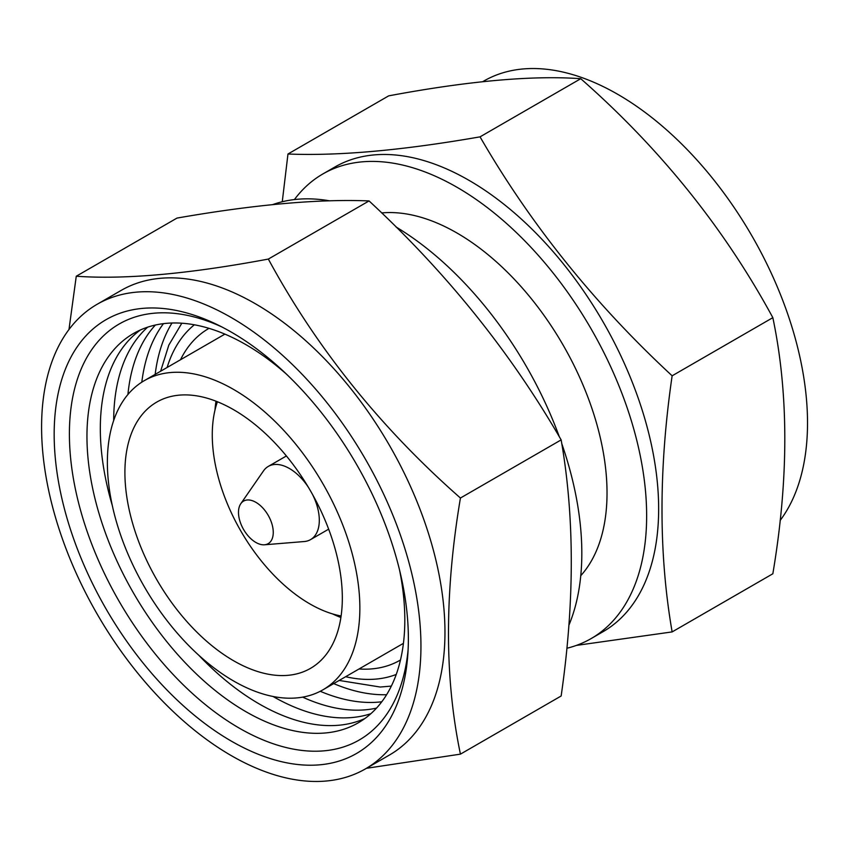 <?xml version="1.0" encoding="UTF-8"?>
<svg xmlns="http://www.w3.org/2000/svg" width="850" height="850" viewBox="0 0 850 850"><rect width="100%" height="100%" fill="white"/><g stroke="black" fill="none" stroke-linecap="round" stroke-linejoin="round"><path stroke-width="1.27" d="M365.394 768.91L389.406 755.044A268.249 154.881 -120 0 0 430.525 540.09A268.249 154.881 -120 0 0 255.276 303.705A268.249 154.881 -120 0 0 121.157 290.413L97.144 304.279A268.249 154.881 -120 0 0 56.026 519.233A268.249 154.881 -120 0 0 231.274 755.618A268.249 154.881 -120 0 0 365.394 768.91A268.249 154.881 -120 0 0 406.513 553.956A268.249 154.881 -120 0 0 231.274 317.56A268.249 154.881 -120 0 0 97.144 304.279M366.435 768.304L460.434 754.141C444.497 677.939 444.497 592.567 460.434 498.026C380.789 427.986 316.752 348.33 268.345 259.069C188.7 273.966 124.674 279.682 76.266 276.229L68.978 329.513M231.274 332.095A250.452 144.596 -120 0 0 217.472 324.753A250.452 144.596 -120 0 0 54.304 442.393A250.452 144.596 -120 0 0 231.274 741.083A250.452 144.596 -120 0 0 407.83 654.468A250.452 144.596 -120 0 0 231.274 332.095M221.776 326.91A240.136 138.646 -120 0 0 69.626 444.189A240.136 138.646 -120 0 0 239.201 728.089A240.136 138.646 -120 0 0 408.106 649.666M286.408 374.096A224.761 129.763 -120 0 0 245.884 344.632A224.761 129.763 -120 0 0 86.955 436.401A224.761 129.763 -120 0 0 245.884 711.673A224.761 129.763 -120 0 0 399.564 570.095M140.388 329.991A224.761 129.763 -120 0 0 112.285 505.442M198.751 655.212A224.761 129.763 -120 0 0 259.25 703.959A224.761 129.763 -120 0 0 364.746 718.601M147.666 327.165A224.761 129.763 -120 0 0 113.688 420.484M155.359 325.051A224.761 129.763 -120 0 0 127.925 394.496M163.466 323.659A224.761 129.763 -120 0 0 141.801 382.181M171.998 323.011A224.761 129.763 -120 0 0 155.167 374.372M233.623 681.009A178.532 103.073 -120 0 0 322.883 689.849A178.532 103.073 -120 0 0 350.253 546.794A178.532 103.073 -120 0 0 233.623 389.459A178.532 103.073 -120 0 0 144.351 380.619A178.532 103.073 -120 0 0 116.981 523.685A178.532 103.073 -120 0 0 233.623 681.009M233.623 409.711A153.733 88.761 -120 0 0 156.751 402.092A153.733 88.761 -120 0 0 133.184 525.289A153.733 88.761 -120 0 0 233.623 660.758A153.733 88.761 -120 0 0 310.484 668.376A153.733 88.761 -120 0 0 334.05 545.179A153.733 88.761 -120 0 0 233.623 409.711M215.996 401.2A153.733 88.761 -120 0 0 214.965 410.178M217.419 401.752A137.998 79.677 -120 0 0 309.846 603.893A137.998 79.677 -120 0 0 341.116 616.006M264.499 544.786A24.576 14.195 -120 0 0 272.68 526.936A24.576 14.195 -120 0 0 255.882 502.318A24.576 14.195 -120 0 0 240.784 503.721A24.576 14.195 -120 0 0 255.882 542.459A24.576 14.195 -120 0 0 264.499 544.786L304.236 541.535A42.266 24.395 -120 0 0 310.547 539.622A42.266 24.395 -120 0 0 312.396 494.222M308.529 487.517A42.266 24.395 -120 0 0 289.425 468.509A42.266 24.395 -120 0 0 268.292 466.416A42.266 24.395 -120 0 0 263.468 470.932L240.784 503.721M76.266 276.229L176.981 218.089C254.522 204.563 318.548 198.847 369.059 200.929C446.601 272.776 510.638 352.421 561.149 439.886C574.653 517.151 574.653 602.523 561.149 695.991L460.434 754.141M568.862 625.313A268.249 154.881 -120 0 0 561.733 443.519M559.353 436.858A268.249 154.881 -120 0 0 396.036 226.982M580.763 575.694A212.224 122.527 -120 0 0 589.719 402.135A212.224 122.527 -120 0 0 456.971 233.006A212.224 122.527 -120 0 0 381.661 212.925M566.844 648.263A268.249 154.881 -120 0 0 591.09 638.605L603.096 631.667A268.249 154.881 -120 0 0 644.215 416.712A268.249 154.881 -120 0 0 468.977 180.327A268.249 154.881 -120 0 0 334.847 167.036L322.841 173.974A268.249 154.881 -120 0 0 294.408 199.569M576.385 645.405L672.138 631.911C658.622 554.041 658.622 468.669 672.138 375.806C594.586 303.96 530.559 224.304 480.048 136.85C402.507 150.376 338.481 156.092 287.969 154.009L282.264 201.737M591.09 638.605A268.249 154.881 -120 0 0 632.209 423.64A268.249 154.881 -120 0 0 456.971 187.255A268.249 154.881 -120 0 0 322.841 173.974M780.13 520.487A268.249 154.881 -120 0 0 783.073 301.24A268.249 154.881 -120 0 0 617.844 94.382A268.249 154.881 -120 0 0 483.714 81.09L482.672 81.696M287.969 154.009L388.673 95.859C468.329 80.963 532.355 75.246 580.763 78.699C660.407 148.75 724.434 228.395 772.841 317.656C788.789 393.794 788.789 479.156 772.841 573.771L672.138 631.911M580.763 78.699L480.048 136.85M772.841 317.656L672.138 375.806M329.63 200.834A268.249 154.881 -120 0 0 272.723 204.595M561.149 439.886L460.434 498.026M369.059 200.929L268.345 259.069M332.594 613.923A153.733 88.761 -120 0 0 340.892 617.514M333.71 683.602A224.761 129.763 -120 0 0 386.591 694.716M320.248 691.284A224.761 129.763 -120 0 0 381.767 701.781M302.653 697.138A224.761 129.763 -120 0 0 376.507 708.103M273.031 696.479A224.761 129.763 -120 0 0 370.834 713.702M345.652 676.706A202.683 117.024 -120 0 0 396.228 674.454M359.04 668.982A191.473 110.543 -120 0 0 400.478 659.993M209.015 328.355A191.473 110.543 -120 0 0 180.498 359.752M194.363 324.796A202.683 117.024 -120 0 0 167.121 367.476M391.329 686.099L380.226 687.034L339.171 680.446M403.421 643.344L322.883 689.849M328.652 529.168L310.547 539.622M286.397 455.961L268.292 466.416M224.899 334.124L144.351 380.619M181.826 323.223L168.81 345.121L160.639 371.216"/></g></svg>
